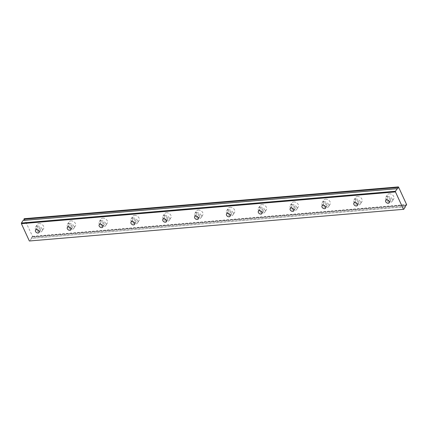 <?xml version="1.0" encoding="UTF-8"?>
<svg xmlns="http://www.w3.org/2000/svg" width="428" height="428" viewBox="0 0 428 428"><rect width="100%" height="100%" fill="white"/><g stroke="black" fill="none" stroke-linecap="round" stroke-linejoin="round"><path stroke-width="0.32" stroke-dasharray="2.14 1.6" d="M388.993 200.941A2.119 1.487 -146.9 0 0 389.742 201.01A2.119 1.487 -146.9 0 0 390.743 200.475A2.119 1.487 -146.9 0 0 390.357 198.571A2.119 1.487 -146.9 0 0 388.185 197.629A2.119 1.487 -146.9 0 0 387.19 198.164A2.119 1.487 -146.9 0 0 387.474 199.951M38.809 230.692A2.119 1.487 -146.9 0 0 39.558 230.767A2.119 1.487 -146.9 0 0 40.558 230.232A2.119 1.487 -146.9 0 0 40.173 228.327A2.119 1.487 -146.9 0 0 38.001 227.38A2.119 1.487 -146.9 0 0 37.006 227.921A2.119 1.487 -146.9 0 0 37.29 229.708M70.641 227.99A2.119 1.487 -146.9 0 0 71.396 228.06A2.119 1.487 -146.9 0 0 72.391 227.525A2.119 1.487 -146.9 0 0 72.011 225.62A2.119 1.487 -146.9 0 0 69.839 224.679A2.119 1.487 -146.9 0 0 68.838 225.214A2.119 1.487 -146.9 0 0 69.127 227.006M102.474 225.283A2.119 1.487 -146.9 0 0 103.228 225.358A2.119 1.487 -146.9 0 0 104.229 224.823A2.119 1.487 -146.9 0 0 103.844 222.918A2.119 1.487 -146.9 0 0 101.671 221.971A2.119 1.487 -146.9 0 0 100.676 222.506A2.119 1.487 -146.9 0 0 100.96 224.299M134.312 222.581A2.119 1.487 -146.9 0 0 135.066 222.651A2.119 1.487 -146.9 0 0 136.061 222.116A2.119 1.487 -146.9 0 0 135.681 220.211A2.119 1.487 -146.9 0 0 133.509 219.27A2.119 1.487 -146.9 0 0 132.509 219.805A2.119 1.487 -146.9 0 0 132.798 221.592M166.144 219.874A2.119 1.487 -146.9 0 0 166.899 219.949A2.119 1.487 -146.9 0 0 167.899 219.409A2.119 1.487 -146.9 0 0 167.514 217.504A2.119 1.487 -146.9 0 0 165.342 216.563A2.119 1.487 -146.9 0 0 164.347 217.098A2.119 1.487 -146.9 0 0 164.63 218.89M197.982 217.167A2.119 1.487 -146.9 0 0 198.736 217.242A2.119 1.487 -146.9 0 0 199.732 216.707A2.119 1.487 -146.9 0 0 199.352 214.803A2.119 1.487 -146.9 0 0 197.18 213.856A2.119 1.487 -146.9 0 0 196.179 214.396A2.119 1.487 -146.9 0 0 196.468 216.183M229.815 214.465A2.119 1.487 -146.9 0 0 230.569 214.535A2.119 1.487 -146.9 0 0 231.569 214A2.119 1.487 -146.9 0 0 231.184 212.095A2.119 1.487 -146.9 0 0 229.012 211.154A2.119 1.487 -146.9 0 0 228.017 211.689A2.119 1.487 -146.9 0 0 228.301 213.476M261.652 211.758A2.119 1.487 -146.9 0 0 262.407 211.833A2.119 1.487 -146.9 0 0 263.402 211.293A2.119 1.487 -146.9 0 0 263.017 209.394A2.119 1.487 -146.9 0 0 260.85 208.447A2.119 1.487 -146.9 0 0 259.85 208.982A2.119 1.487 -146.9 0 0 260.133 210.774M293.485 209.051A2.119 1.487 -146.9 0 0 294.239 209.126A2.119 1.487 -146.9 0 0 295.24 208.591A2.119 1.487 -146.9 0 0 294.855 206.687A2.119 1.487 -146.9 0 0 292.682 205.74A2.119 1.487 -146.9 0 0 291.682 206.28A2.119 1.487 -146.9 0 0 291.971 208.067M325.323 206.35A2.119 1.487 -146.9 0 0 326.072 206.419A2.119 1.487 -146.9 0 0 327.072 205.884A2.119 1.487 -146.9 0 0 326.687 203.979A2.119 1.487 -146.9 0 0 324.515 203.038A2.119 1.487 -146.9 0 0 323.52 203.573A2.119 1.487 -146.9 0 0 323.803 205.365M357.155 203.642A2.119 1.487 -146.9 0 0 357.91 203.717A2.119 1.487 -146.9 0 0 358.905 203.182A2.119 1.487 -146.9 0 0 358.525 201.278A2.119 1.487 -146.9 0 0 356.353 200.331A2.119 1.487 -146.9 0 0 355.352 200.866A2.119 1.487 -146.9 0 0 355.641 202.658M405.728 205.413L32.207 237.155A1.177 0.626 85.1 0 0 31.929 237.059A1.177 0.626 85.1 0 0 31.597 237.294A1.177 0.626 85.1 0 0 31.415 238.375L405.476 206.59M389.229 193.777A3.766 2.643 33.1 0 1 393.091 195.457A3.766 2.643 33.1 0 1 393.771 198.838A3.766 2.643 33.1 0 1 392 199.796A3.766 2.643 33.1 0 1 388.137 198.116A3.766 2.643 33.1 0 1 387.458 194.729A3.766 2.643 33.1 0 1 389.229 193.777M387.581 196.313A3.766 2.643 33.1 0 1 391.443 197.987A3.766 2.643 33.1 0 1 392.123 201.374A3.766 2.643 33.1 0 1 390.352 202.326A3.766 2.643 33.1 0 1 386.489 200.652A3.766 2.643 33.1 0 1 385.81 197.265A3.766 2.643 33.1 0 1 387.581 196.313M39.05 223.534A3.766 2.643 33.1 0 1 42.907 225.208A3.766 2.643 33.1 0 1 43.586 228.595A3.766 2.643 33.1 0 1 41.816 229.547A3.766 2.643 33.1 0 1 37.953 227.873A3.766 2.643 33.1 0 1 37.273 224.486A3.766 2.643 33.1 0 1 39.05 223.534M37.397 226.064A3.766 2.643 33.1 0 1 41.259 227.744A3.766 2.643 33.1 0 1 41.939 231.131A3.766 2.643 33.1 0 1 40.168 232.083A3.766 2.643 33.1 0 1 36.305 230.403A3.766 2.643 33.1 0 1 35.626 227.022A3.766 2.643 33.1 0 1 37.397 226.064M70.882 220.827A3.766 2.643 33.1 0 1 74.739 222.506A3.766 2.643 33.1 0 1 75.424 225.893A3.766 2.643 33.1 0 1 73.648 226.845A3.766 2.643 33.1 0 1 69.791 225.165A3.766 2.643 33.1 0 1 69.106 221.779A3.766 2.643 33.1 0 1 70.882 220.827M69.234 223.363A3.766 2.643 33.1 0 1 73.092 225.037A3.766 2.643 33.1 0 1 73.777 228.424A3.766 2.643 33.1 0 1 72 229.376A3.766 2.643 33.1 0 1 68.143 227.701A3.766 2.643 33.1 0 1 67.458 224.315A3.766 2.643 33.1 0 1 69.234 223.363M102.715 218.125A3.766 2.643 33.1 0 1 106.577 219.799A3.766 2.643 33.1 0 1 107.257 223.186A3.766 2.643 33.1 0 1 105.486 224.138A3.766 2.643 33.1 0 1 101.623 222.464A3.766 2.643 33.1 0 1 100.944 219.077A3.766 2.643 33.1 0 1 102.715 218.125M101.067 220.655A3.766 2.643 33.1 0 1 104.93 222.335A3.766 2.643 33.1 0 1 105.609 225.722A3.766 2.643 33.1 0 1 103.833 226.674A3.766 2.643 33.1 0 1 99.975 224.994A3.766 2.643 33.1 0 1 99.296 221.608A3.766 2.643 33.1 0 1 101.067 220.655M134.553 215.418A3.766 2.643 33.1 0 1 138.41 217.098A3.766 2.643 33.1 0 1 139.095 220.479A3.766 2.643 33.1 0 1 137.318 221.436A3.766 2.643 33.1 0 1 133.461 219.757A3.766 2.643 33.1 0 1 132.776 216.37A3.766 2.643 33.1 0 1 134.553 215.418M132.905 217.954A3.766 2.643 33.1 0 1 136.762 219.628A3.766 2.643 33.1 0 1 137.447 223.015A3.766 2.643 33.1 0 1 135.671 223.967A3.766 2.643 33.1 0 1 131.808 222.293A3.766 2.643 33.1 0 1 131.129 218.906A3.766 2.643 33.1 0 1 132.905 217.954M166.385 212.711A3.766 2.643 33.1 0 1 170.248 214.391A3.766 2.643 33.1 0 1 170.927 217.777A3.766 2.643 33.1 0 1 169.156 218.729A3.766 2.643 33.1 0 1 165.294 217.049A3.766 2.643 33.1 0 1 164.614 213.663A3.766 2.643 33.1 0 1 166.385 212.711M164.737 215.247A3.766 2.643 33.1 0 1 168.6 216.926A3.766 2.643 33.1 0 1 169.279 220.308A3.766 2.643 33.1 0 1 167.503 221.265A3.766 2.643 33.1 0 1 163.646 219.585A3.766 2.643 33.1 0 1 162.961 216.199A3.766 2.643 33.1 0 1 164.737 215.247M198.223 210.009A3.766 2.643 33.1 0 1 202.08 211.683A3.766 2.643 33.1 0 1 202.765 215.07A3.766 2.643 33.1 0 1 200.989 216.022A3.766 2.643 33.1 0 1 197.131 214.348A3.766 2.643 33.1 0 1 196.447 210.961A3.766 2.643 33.1 0 1 198.223 210.009M196.575 212.539A3.766 2.643 33.1 0 1 200.432 214.219A3.766 2.643 33.1 0 1 201.117 217.606A3.766 2.643 33.1 0 1 199.341 218.558A3.766 2.643 33.1 0 1 195.478 216.878A3.766 2.643 33.1 0 1 194.799 213.497A3.766 2.643 33.1 0 1 196.575 212.539M230.055 207.302A3.766 2.643 33.1 0 1 233.918 208.982A3.766 2.643 33.1 0 1 234.598 212.363A3.766 2.643 33.1 0 1 232.821 213.321A3.766 2.643 33.1 0 1 228.964 211.641A3.766 2.643 33.1 0 1 228.285 208.254A3.766 2.643 33.1 0 1 230.055 207.302M228.408 209.838A3.766 2.643 33.1 0 1 232.27 211.512A3.766 2.643 33.1 0 1 232.95 214.899A3.766 2.643 33.1 0 1 231.174 215.851A3.766 2.643 33.1 0 1 227.316 214.177A3.766 2.643 33.1 0 1 226.631 210.79A3.766 2.643 33.1 0 1 228.408 209.838M261.893 204.595A3.766 2.643 33.1 0 1 265.751 206.275A3.766 2.643 33.1 0 1 266.435 209.661A3.766 2.643 33.1 0 1 264.659 210.613A3.766 2.643 33.1 0 1 260.796 208.934A3.766 2.643 33.1 0 1 260.117 205.552A3.766 2.643 33.1 0 1 261.893 204.595M260.24 207.131A3.766 2.643 33.1 0 1 264.103 208.811A3.766 2.643 33.1 0 1 264.782 212.197A3.766 2.643 33.1 0 1 263.011 213.149A3.766 2.643 33.1 0 1 259.149 211.469A3.766 2.643 33.1 0 1 258.469 208.083A3.766 2.643 33.1 0 1 260.24 207.131M293.726 201.893A3.766 2.643 33.1 0 1 297.588 203.568A3.766 2.643 33.1 0 1 298.268 206.954A3.766 2.643 33.1 0 1 296.492 207.906A3.766 2.643 33.1 0 1 292.634 206.232A3.766 2.643 33.1 0 1 291.95 202.845A3.766 2.643 33.1 0 1 293.726 201.893M292.078 204.424A3.766 2.643 33.1 0 1 295.935 206.103A3.766 2.643 33.1 0 1 296.62 209.49A3.766 2.643 33.1 0 1 294.844 210.442A3.766 2.643 33.1 0 1 290.986 208.762A3.766 2.643 33.1 0 1 290.302 205.381A3.766 2.643 33.1 0 1 292.078 204.424M325.564 199.186A3.766 2.643 33.1 0 1 329.421 200.866A3.766 2.643 33.1 0 1 330.106 204.252A3.766 2.643 33.1 0 1 328.33 205.205A3.766 2.643 33.1 0 1 324.467 203.525A3.766 2.643 33.1 0 1 323.787 200.138A3.766 2.643 33.1 0 1 325.564 199.186M323.91 201.722A3.766 2.643 33.1 0 1 327.773 203.396A3.766 2.643 33.1 0 1 328.453 206.783A3.766 2.643 33.1 0 1 326.682 207.735A3.766 2.643 33.1 0 1 322.819 206.061A3.766 2.643 33.1 0 1 322.14 202.674A3.766 2.643 33.1 0 1 323.91 201.722M357.396 196.484A3.766 2.643 33.1 0 1 361.253 198.159A3.766 2.643 33.1 0 1 361.938 201.545A3.766 2.643 33.1 0 1 360.162 202.498A3.766 2.643 33.1 0 1 356.305 200.823A3.766 2.643 33.1 0 1 355.62 197.436A3.766 2.643 33.1 0 1 357.396 196.484M355.748 199.015A3.766 2.643 33.1 0 1 359.606 200.695A3.766 2.643 33.1 0 1 360.29 204.081A3.766 2.643 33.1 0 1 358.514 205.033A3.766 2.643 33.1 0 1 354.657 203.354A3.766 2.643 33.1 0 1 353.972 199.967A3.766 2.643 33.1 0 1 355.748 199.015M24.23 218.697L32.539 236.352L32.282 237.139L406.343 205.354M405.455 206.719L31.415 238.375M31.394 238.503L29.714 241.087M23.166 220.436A1.177 0.626 85.1 0 0 23.444 220.527A1.177 0.626 85.1 0 0 23.717 220.372M32.539 236.352L406.6 204.568M398.505 186.972L24.444 218.756M32.533 236.748L406.595 204.964M389.277 202.728L390.743 200.475M39.092 232.484L40.558 230.232M70.925 229.777L72.391 227.525M102.763 227.075L104.229 224.823M134.595 224.368L136.061 222.116M166.433 221.661L167.899 219.409M198.266 218.959L199.732 216.707M230.104 216.252L231.569 214M261.936 213.551L263.402 211.293M293.774 210.844L295.24 208.591M325.606 208.136L327.072 205.884M357.444 205.435L358.905 203.182M405.99 205.274L31.929 237.059M392.123 201.374L393.771 198.838M41.939 231.131L43.586 228.595M73.777 228.424L75.424 225.893M105.609 225.722L107.257 223.186M137.447 223.015L139.095 220.479M169.279 220.308L170.927 217.777M201.117 217.606L202.765 215.07M232.95 214.899L234.598 212.363M264.782 212.197L266.435 209.661M296.62 209.49L298.268 206.954M328.453 206.783L330.106 204.252M360.29 204.081L361.938 201.545M385.724 200.416L387.19 198.164M35.54 230.173L37.006 227.921M67.373 227.466L68.838 225.214M99.21 224.759L100.676 222.506M131.043 222.057L132.509 219.805M162.881 219.35L164.347 217.098M194.713 216.648L196.179 214.396M226.551 213.941L228.017 211.689M258.384 211.234L259.85 208.982M290.221 208.532L291.682 206.28M322.054 205.825L323.52 203.573M353.886 203.123L355.352 200.866M397.505 188.743L23.444 220.527M385.81 197.265L387.458 194.729M35.626 227.022L37.273 224.486M67.458 224.315L69.106 221.779M99.296 221.608L100.944 219.077M131.129 218.906L132.776 216.37M162.961 216.199L164.614 213.663M194.799 213.497L196.447 210.961M226.631 210.79L228.285 208.254M258.469 208.083L260.117 205.552M290.302 205.381L291.95 202.845M322.14 202.674L323.787 200.138M353.972 199.967L355.62 197.436M405.712 205.429L32.244 237.166"/><path stroke-width="0.64" d="M388.276 203.263A2.119 1.487 -146.9 0 0 389.277 202.728A2.119 1.487 -146.9 0 0 388.892 200.823A2.119 1.487 -146.9 0 0 386.719 199.881A2.119 1.487 -146.9 0 0 385.724 200.416A2.119 1.487 -146.9 0 0 386.11 202.321A2.119 1.487 -146.9 0 0 388.276 203.263M38.092 233.019A2.119 1.487 -146.9 0 0 39.092 232.484A2.119 1.487 -146.9 0 0 38.707 230.58A2.119 1.487 -146.9 0 0 36.541 229.638A2.119 1.487 -146.9 0 0 35.54 230.173A2.119 1.487 -146.9 0 0 35.925 232.078A2.119 1.487 -146.9 0 0 38.092 233.019M69.93 230.312A2.119 1.487 -146.9 0 0 70.925 229.777A2.119 1.487 -146.9 0 0 70.545 227.873A2.119 1.487 -146.9 0 0 68.373 226.931A2.119 1.487 -146.9 0 0 67.373 227.466A2.119 1.487 -146.9 0 0 67.758 229.371A2.119 1.487 -146.9 0 0 69.93 230.312M101.762 227.61A2.119 1.487 -146.9 0 0 102.763 227.075A2.119 1.487 -146.9 0 0 102.378 225.171A2.119 1.487 -146.9 0 0 100.206 224.224A2.119 1.487 -146.9 0 0 99.21 224.759A2.119 1.487 -146.9 0 0 99.596 226.663A2.119 1.487 -146.9 0 0 101.762 227.61M133.6 224.903A2.119 1.487 -146.9 0 0 134.595 224.368A2.119 1.487 -146.9 0 0 134.215 222.464A2.119 1.487 -146.9 0 0 132.043 221.522A2.119 1.487 -146.9 0 0 131.043 222.057A2.119 1.487 -146.9 0 0 131.428 223.962A2.119 1.487 -146.9 0 0 133.6 224.903M165.433 222.202A2.119 1.487 -146.9 0 0 166.433 221.661A2.119 1.487 -146.9 0 0 166.048 219.757A2.119 1.487 -146.9 0 0 163.876 218.815A2.119 1.487 -146.9 0 0 162.881 219.35A2.119 1.487 -146.9 0 0 163.261 221.255A2.119 1.487 -146.9 0 0 165.433 222.202M197.271 219.494A2.119 1.487 -146.9 0 0 198.266 218.959A2.119 1.487 -146.9 0 0 197.886 217.055A2.119 1.487 -146.9 0 0 195.714 216.108A2.119 1.487 -146.9 0 0 194.713 216.648A2.119 1.487 -146.9 0 0 195.098 218.553A2.119 1.487 -146.9 0 0 197.271 219.494M229.103 216.787A2.119 1.487 -146.9 0 0 230.104 216.252A2.119 1.487 -146.9 0 0 229.718 214.348A2.119 1.487 -146.9 0 0 227.546 213.406A2.119 1.487 -146.9 0 0 226.551 213.941A2.119 1.487 -146.9 0 0 226.931 215.846A2.119 1.487 -146.9 0 0 229.103 216.787M260.941 214.086A2.119 1.487 -146.9 0 0 261.936 213.551A2.119 1.487 -146.9 0 0 261.551 211.646A2.119 1.487 -146.9 0 0 259.384 210.699A2.119 1.487 -146.9 0 0 258.384 211.234A2.119 1.487 -146.9 0 0 258.769 213.139A2.119 1.487 -146.9 0 0 260.941 214.086M292.773 211.379A2.119 1.487 -146.9 0 0 293.774 210.844A2.119 1.487 -146.9 0 0 293.389 208.939A2.119 1.487 -146.9 0 0 291.217 207.997A2.119 1.487 -146.9 0 0 290.221 208.532A2.119 1.487 -146.9 0 0 290.601 210.437A2.119 1.487 -146.9 0 0 292.773 211.379M324.606 208.671A2.119 1.487 -146.9 0 0 325.606 208.136A2.119 1.487 -146.9 0 0 325.221 206.232A2.119 1.487 -146.9 0 0 323.054 205.29A2.119 1.487 -146.9 0 0 322.054 205.825A2.119 1.487 -146.9 0 0 322.439 207.73A2.119 1.487 -146.9 0 0 324.606 208.671M356.444 205.97A2.119 1.487 -146.9 0 0 357.444 205.435A2.119 1.487 -146.9 0 0 357.059 203.53A2.119 1.487 -146.9 0 0 354.887 202.583A2.119 1.487 -146.9 0 0 353.886 203.123A2.119 1.487 -146.9 0 0 354.272 205.023A2.119 1.487 -146.9 0 0 356.444 205.97M395.461 191.91L395.472 191.252L397.227 188.652A1.177 0.626 85.1 0 0 397.505 188.743A1.177 0.626 85.1 0 0 398.019 187.432L398.505 186.972L406.6 204.568L406.268 205.37A1.177 0.626 85.1 0 0 405.99 205.274A1.177 0.626 85.1 0 0 405.653 205.51A1.177 0.626 85.1 0 0 405.476 206.59L403.77 209.303L29.355 240.991L21.4 223.694L395.461 191.91L403.417 209.206M21.4 223.694L21.411 223.036L395.472 191.252M403.77 209.303L29.355 240.991M21.411 223.036L23.091 220.452L397.152 188.668L23.091 220.452M23.717 220.372A1.177 0.626 85.1 0 0 23.957 219.216L398.019 187.432M398.04 187.304L23.957 219.216M23.979 219.088L24.23 218.697L398.291 186.913M387.474 199.951A2.119 1.487 -146.9 0 0 388.993 200.941M37.29 229.708A2.119 1.487 -146.9 0 0 38.809 230.692M69.127 227.006A2.119 1.487 -146.9 0 0 70.641 227.99M100.96 224.299A2.119 1.487 -146.9 0 0 102.474 225.283M132.798 221.592A2.119 1.487 -146.9 0 0 134.312 222.581M164.63 218.89A2.119 1.487 -146.9 0 0 166.144 219.874M196.468 216.183A2.119 1.487 -146.9 0 0 197.982 217.167M228.301 213.476A2.119 1.487 -146.9 0 0 229.815 214.465M260.133 210.774A2.119 1.487 -146.9 0 0 261.652 211.758M291.971 208.067A2.119 1.487 -146.9 0 0 293.485 209.051M323.803 205.365A2.119 1.487 -146.9 0 0 325.323 206.35M355.641 202.658A2.119 1.487 -146.9 0 0 357.155 203.642M406.268 205.37L405.728 205.413M397.189 188.641L23.133 220.425M406.3 205.381L405.712 205.429"/></g></svg>
